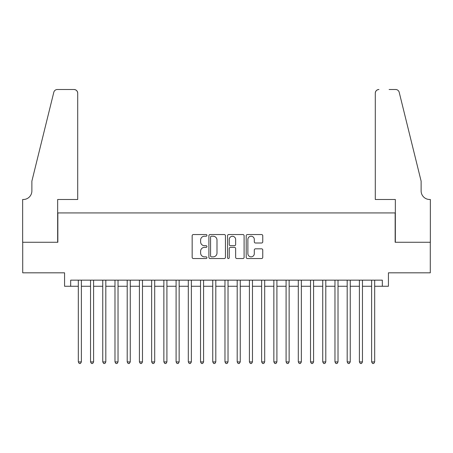 <?xml version="1.0" encoding="UTF-8"?>
<svg xmlns="http://www.w3.org/2000/svg" width="453" height="453" viewBox="0 0 453 453"><rect width="100%" height="100%" fill="white"/><g stroke="black" fill="none" stroke-linecap="round" stroke-linejoin="round"><path stroke-width="0.68" d="M206.947 235.384A0.838 0.838 0 0 0 206.109 234.546L193.363 234.546A1.2 1.2 0 0 0 192.163 235.747L192.163 257.338A1.2 1.2 0 0 0 193.363 258.538L206.109 258.538A0.838 0.838 0 0 0 206.947 257.7A0.838 0.838 0 0 0 206.109 256.857L204.456 256.857A3.839 3.839 0 0 1 200.617 253.023L200.617 251.222A3.839 3.839 0 0 1 204.456 247.383L206.109 247.383A0.838 0.838 0 0 0 206.947 246.545A0.838 0.838 0 0 0 206.109 245.702L204.456 245.702A3.839 3.839 0 0 1 200.617 241.862L200.617 240.067A3.839 3.839 0 0 1 204.456 236.228L206.109 236.228A0.838 0.838 0 0 0 206.947 235.384M261.557 243.006A1.2 1.2 0 0 0 262.757 241.806L262.757 235.747A1.2 1.2 0 0 0 261.557 234.546L247.4 234.546A1.2 1.2 0 0 0 246.206 235.747L246.206 257.338A1.2 1.2 0 0 0 247.4 258.538L261.557 258.538A1.2 1.2 0 0 0 262.757 257.338L262.757 250.022A1.2 1.2 0 0 0 261.557 248.822L255.498 248.822A1.2 1.2 0 0 0 254.303 250.022L254.303 253.652A3.211 3.211 0 0 1 251.092 256.857A3.211 3.211 0 0 1 247.882 253.652L247.882 239.433A3.211 3.211 0 0 1 251.092 236.228A3.211 3.211 0 0 1 254.303 239.433L254.303 241.806A1.2 1.2 0 0 0 255.498 243.006L261.557 243.006M70.679 286.262L70.679 280.152L382.321 280.152L382.321 286.262L388.431 286.262L388.431 272.819L430.288 272.819L430.288 242.264L395.152 242.264L395.152 212.933L57.848 212.933L57.848 242.264L22.712 242.264L22.712 272.819L64.569 272.819L64.569 286.262L78.318 286.262M225.452 235.747A1.2 1.2 0 0 0 224.252 234.546L210.096 234.546A1.2 1.2 0 0 0 208.895 235.747L208.895 257.338A1.2 1.2 0 0 0 210.096 258.538L224.252 258.538A1.2 1.2 0 0 0 225.452 257.338L225.452 235.747M228.748 234.546L242.904 234.546A1.2 1.2 0 0 1 244.105 235.747L244.105 257.338A1.2 1.2 0 0 1 242.904 258.538L236.845 258.538A1.2 1.2 0 0 1 235.645 257.338L235.645 248.584A1.2 1.2 0 0 0 234.444 247.383L230.43 247.383A1.2 1.2 0 0 0 229.229 248.584L229.229 257.7A0.838 0.838 0 0 1 228.391 258.538A0.838 0.838 0 0 1 227.548 257.7L227.548 235.747A1.2 1.2 0 0 1 228.748 234.546M81.376 286.262L90.538 286.262M93.595 286.262L102.757 286.262M105.815 286.262L114.983 286.262M118.035 286.262L127.202 286.262M130.26 286.262L139.422 286.262M142.48 286.262L151.647 286.262M154.7 286.262L163.867 286.262M166.919 286.262L176.087 286.262M179.145 286.262L188.306 286.262M191.364 286.262L200.532 286.262M203.584 286.262L212.751 286.262M215.809 286.262L224.971 286.262M228.029 286.262L237.191 286.262M240.249 286.262L249.416 286.262M252.468 286.262L261.636 286.262M264.694 286.262L273.855 286.262M276.913 286.262L286.081 286.262M289.133 286.262L298.3 286.262M301.353 286.262L310.52 286.262M313.578 286.262L322.74 286.262M325.798 286.262L334.965 286.262M338.017 286.262L347.185 286.262M350.243 286.262L359.405 286.262M362.462 286.262L371.624 286.262M374.682 286.262L382.321 286.262M211.415 236.228A0.838 0.838 0 0 0 210.577 237.066L210.577 256.019A0.838 0.838 0 0 0 211.415 256.857L213.153 256.857A3.839 3.839 0 0 0 216.993 253.023L216.993 240.067A3.839 3.839 0 0 0 213.153 236.228L211.415 236.228M235.645 239.495A3.211 3.211 0 0 0 232.44 236.285A3.211 3.211 0 0 0 229.229 239.495L229.229 244.501A1.2 1.2 0 0 0 230.43 245.702L234.444 245.702A1.2 1.2 0 0 0 235.645 244.501L235.645 239.495M81.376 280.152L81.376 361.913L78.318 361.913L78.318 280.152M81.376 361.913L80.458 363.499L79.235 363.499L78.318 361.913M77.706 199.49L77.706 93.165A3.664 3.664 0 0 0 74.043 89.501L57.355 89.501A3.664 3.664 0 0 0 53.799 92.287L31.874 181.16L31.874 190.934A8.556 8.556 0 0 1 23.324 199.49L22.65 199.49L22.65 242.264L57.661 242.264L57.661 199.49L77.706 199.49L77.706 93.165C77.474 90.957 76.251 89.734 74.043 89.501L63.896 89.501M53.799 92.287C54.734 90.277 54.734 90.277 53.799 92.287C54.734 90.277 54.734 90.277 53.799 92.287M31.874 190.934A8.556 8.556 0 0 1 23.324 199.49M375.294 199.49L375.294 93.165L375.294 199.49L395.339 199.49L395.339 242.264L430.35 242.264L430.35 199.49L429.676 199.49A8.556 8.556 0 0 1 421.126 190.934A8.556 8.556 0 0 0 429.676 199.49M414.399 153.907L399.201 92.287L421.126 181.16L421.126 190.934M389.104 89.501L395.645 89.501A3.664 3.664 0 0 1 399.201 92.287C398.266 90.277 398.266 90.277 399.201 92.287C398.266 90.277 398.266 90.277 399.201 92.287M378.957 89.501A3.664 3.664 0 0 0 375.294 93.165C375.526 90.957 376.749 89.734 378.957 89.501M93.595 280.152L93.595 361.913L90.538 361.913L90.538 280.152M93.595 361.913L92.678 363.499L91.455 363.499L90.538 361.913M105.815 280.152L105.815 361.913L102.757 361.913L102.757 280.152M105.815 361.913L104.898 363.499L103.675 363.499L102.757 361.913M118.035 280.152L118.035 361.913L114.983 361.913L114.983 280.152M118.035 361.913L117.117 363.499L115.9 363.499L114.983 361.913M130.26 280.152L130.26 361.913L127.202 361.913L127.202 280.152M130.26 361.913L129.343 363.499L128.12 363.499L127.202 361.913M142.48 280.152L142.48 361.913L139.422 361.913L139.422 280.152M142.48 361.913L141.562 363.499L140.339 363.499L139.422 361.913M154.7 280.152L154.7 361.913L151.647 361.913L151.647 280.152M154.7 361.913L153.782 363.499L152.559 363.499L151.647 361.913M166.919 280.152L166.919 361.913L163.867 361.913L163.867 280.152M166.919 361.913L166.008 363.499L164.784 363.499L163.867 361.913M179.145 280.152L179.145 361.913L176.087 361.913L176.087 280.152M179.145 361.913L178.227 363.499L177.004 363.499L176.087 361.913M191.364 280.152L191.364 361.913L188.306 361.913L188.306 280.152M191.364 361.913L190.447 363.499L189.224 363.499L188.306 361.913M203.584 280.152L203.584 361.913L200.532 361.913L200.532 280.152M203.584 361.913L202.667 363.499L201.449 363.499L200.532 361.913M215.809 280.152L215.809 361.913L212.751 361.913L212.751 280.152M215.809 361.913L214.892 363.499L213.669 363.499L212.751 361.913M228.029 280.152L228.029 361.913L224.971 361.913L224.971 280.152M228.029 361.913L227.112 363.499L225.888 363.499L224.971 361.913M240.249 280.152L240.249 361.913L237.191 361.913L237.191 280.152M240.249 361.913L239.331 363.499L238.108 363.499L237.191 361.913M252.468 280.152L252.468 361.913L249.416 361.913L249.416 280.152M252.468 361.913L251.551 363.499L250.333 363.499L249.416 361.913M264.694 280.152L264.694 361.913L261.636 361.913L261.636 280.152M264.694 361.913L263.776 363.499L262.553 363.499L261.636 361.913M276.913 280.152L276.913 361.913L273.855 361.913L273.855 280.152M276.913 361.913L275.996 363.499L274.773 363.499L273.855 361.913M289.133 280.152L289.133 361.913L286.081 361.913L286.081 280.152M289.133 361.913L288.216 363.499L286.992 363.499L286.081 361.913M301.353 280.152L301.353 361.913L298.3 361.913L298.3 280.152M301.353 361.913L300.441 363.499L299.218 363.499L298.3 361.913M313.578 280.152L313.578 361.913L310.52 361.913L310.52 280.152M313.578 361.913L312.661 363.499L311.438 363.499L310.52 361.913M325.798 280.152L325.798 361.913L322.74 361.913L322.74 280.152M325.798 361.913L324.88 363.499L323.657 363.499L322.74 361.913M338.017 280.152L338.017 361.913L334.965 361.913L334.965 280.152M338.017 361.913L337.1 363.499L335.883 363.499L334.965 361.913M350.243 280.152L350.243 361.913L347.185 361.913L347.185 280.152M350.243 361.913L349.325 363.499L348.102 363.499L347.185 361.913M362.462 280.152L362.462 361.913L359.405 361.913L359.405 280.152M362.462 361.913L361.545 363.499L360.322 363.499L359.405 361.913M374.682 280.152L374.682 361.913L371.624 361.913L371.624 280.152M374.682 361.913L373.765 363.499L372.542 363.499L371.624 361.913"/></g></svg>
